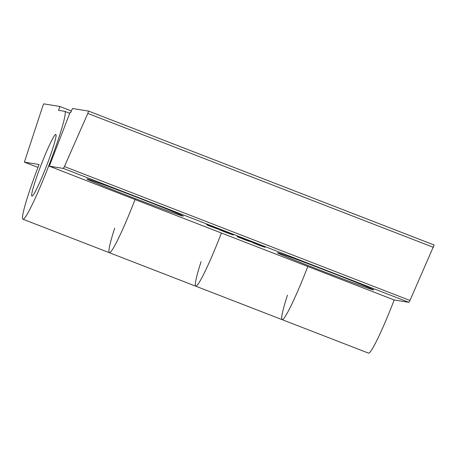<?xml version="1.0" encoding="UTF-8"?>
<svg xmlns="http://www.w3.org/2000/svg" width="457" height="457" viewBox="0 0 457 457"><rect width="100%" height="100%" fill="white"/><g stroke="black" fill="none" stroke-linecap="round" stroke-linejoin="round"><path stroke-width="0.69" d="M46.603 165.731A33.053 2.708 -68.8 0 0 55.811 134.472A33.053 2.708 -68.8 0 0 41.136 164.851A33.053 2.708 -68.8 0 0 31.927 196.11A33.053 2.708 -68.8 0 0 46.603 165.731A33.053 2.708 111.2 0 1 31.927 196.11A33.053 2.708 111.2 0 1 41.136 164.851A33.053 2.708 111.2 0 1 55.811 134.472A33.053 2.708 111.2 0 1 46.603 165.731M59.684 106.435A4.13 0.337 111.2 0 1 59.69 106.435A4.13 0.337 111.2 0 1 58.536 110.343L64.688 111.331A57.845 4.741 111.2 0 1 64.768 111.354A57.845 4.741 111.2 0 1 48.288 167.005A57.845 4.741 111.2 0 1 22.97 219.223A57.845 4.741 111.2 0 1 39.085 164.52L24.37 162.144L42.752 106.161L43.763 103.865L59.684 106.435L71.383 110.965L59.69 106.435M135.095 199.406A57.845 4.741 111.2 0 1 109.354 252.704A57.845 4.741 -68.8 0 0 135.044 199.538L49.333 166.171L63.363 168.433L64.403 166.554L409.958 300.46L434.15 244.998L88.595 111.091L72.669 108.526A4.13 0.337 111.2 0 0 70.841 112.325L70.155 112.216L49.333 166.171M307.869 266.357A57.845 4.741 111.2 0 1 282.135 319.654A57.845 4.741 -68.8 0 0 307.818 266.494L221.428 233.013A57.845 4.741 111.2 0 1 195.745 286.179A57.845 4.741 111.2 0 1 201.08 261.661M373.529 289.944A51.647 0.897 -158.9 0 0 373.717 289.921A51.647 0.897 -158.9 0 0 327.418 271.11A51.647 0.897 -158.9 0 0 277.542 252.75A51.647 0.897 -158.9 0 0 277.365 252.744A51.647 0.897 -158.9 0 0 322.819 271.258A51.647 0.897 -158.9 0 0 373.529 289.944M183.086 216.144A51.647 0.897 -158.9 0 0 183.274 216.121A51.647 0.897 -158.9 0 0 136.974 197.31A51.647 0.897 -158.9 0 0 87.098 178.95A51.647 0.897 -158.9 0 0 86.921 178.944A51.647 0.897 -158.9 0 0 132.376 197.458A51.647 0.897 -158.9 0 0 183.086 216.144M206.547 224.684L218.983 229.477L206.547 224.684M287.464 295.136A57.845 4.741 -68.8 0 0 282.135 319.654L195.745 286.179A57.845 4.741 -68.8 0 0 221.428 233.013L135.044 199.538M282.135 319.654L368.525 353.135A57.845 4.741 -68.8 0 0 394.208 299.969L307.818 266.494M394.208 299.969L408.924 302.34L409.958 300.46M241.485 237.903L254.423 242.918L245.638 240.062L237.212 236.703L244.695 239.434L237.349 236.498L241.485 237.903M253.749 242.867L265.037 247.311L258.856 245.186L252.561 242.616L262.021 246.203L253.749 242.867M206.815 224.473L221.754 230.237L206.815 224.473M221.005 230.174L233.396 234.989L226.586 232.676L219.811 229.922L230.145 233.847L221.005 230.174M433.373 247.334L87.813 113.422L64.403 166.554M114.69 228.18A57.845 4.741 -68.8 0 0 109.354 252.704L22.97 219.223M87.813 113.422L88.589 111.091L434.15 245.003M239.851 237.72L249.859 241.536L239.914 237.566M240.205 237.777L250.236 241.593L240.239 237.691M207.672 225.29L216.869 228.717L207.735 225.13M207.786 225.05L219.56 229.46L207.855 224.867M37.971 167.416L24.375 162.149L37.971 167.416M63.363 168.433L408.924 302.34M69.744 113.285L64.768 111.354M109.354 252.704L195.745 286.179"/></g></svg>
